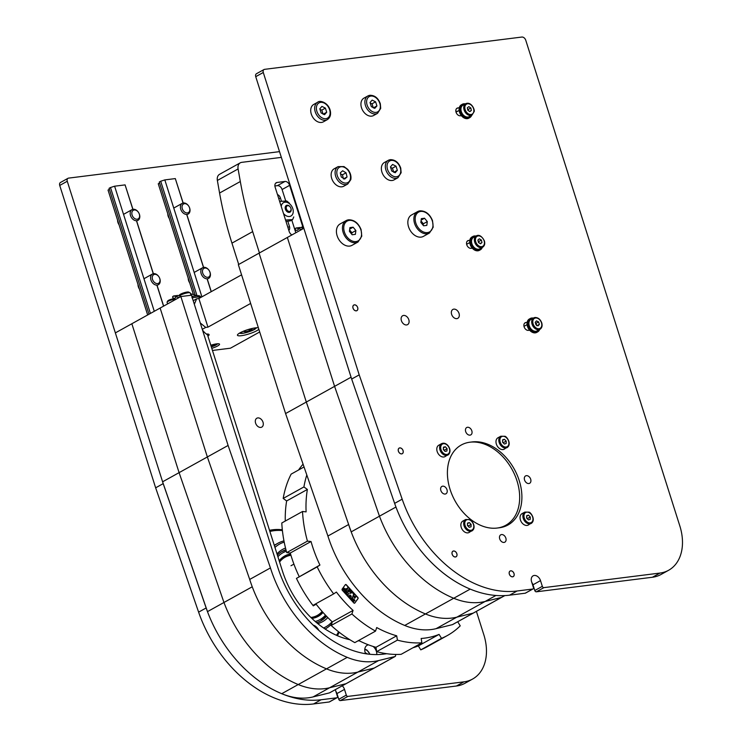<?xml version="1.0" encoding="UTF-8"?>
<svg xmlns="http://www.w3.org/2000/svg" width="741" height="741" viewBox="0 0 741 741"><rect width="100%" height="100%" fill="white"/><g stroke="black" fill="none" stroke-linecap="round" stroke-linejoin="round"><path stroke-width="1.11" d="M257.803 417.915A5.085 3.603 -119 0 1 262.768 421.546A5.085 3.603 -119 0 1 261.777 427.112A5.085 3.603 -119 0 1 256.154 424.417A5.085 3.603 -119 0 1 256.84 418.22A5.085 3.603 -119 0 1 257.803 417.915M189.677 282.812A6.271 4.446 -119 0 1 188.223 278.218M119.032 224.745A6.271 4.446 -119 0 1 117.578 220.151M169.254 218.438A6.271 4.446 -119 0 1 167.799 213.843M139.456 289.12A6.271 4.446 -119 0 1 138.002 284.525M338.776 699.3A1.528 1.084 61 0 0 340.341 700.588L347.881 696.401A1.528 1.084 -119 0 1 346.316 695.114L338.776 699.3L336.96 693.576A6.123 4.344 61 0 0 335.803 691.251M342.259 685.814A6.123 4.344 -119 0 1 344.5 689.389L346.316 695.114M347.881 696.401L463.949 681.84A45.886 32.558 61 0 0 472.601 679.043A45.886 32.558 61 0 0 483.817 634.722L476.407 611.371M279.524 151.636L68.589 178.118A3.057 2.167 61 0 0 68.005 178.303A3.057 2.167 61 0 0 67.264 181.258L163.187 483.641L206.155 607.963A113.188 80.315 61 0 0 321.094 699.763L336.72 697.809L329.18 701.986A1.528 1.084 61 0 0 329.708 701.699M335.349 689.649A6.123 4.344 -119 0 0 335.571 690.51L337.387 696.234A1.528 1.084 -119 0 1 336.72 697.809M329.18 701.986L313.563 703.95A113.188 80.315 -119 0 1 198.616 612.14L155.647 487.828L59.725 185.435A3.057 2.167 -119 0 1 60.475 182.481L68.005 178.303M472.601 679.043L465.061 683.23A45.886 32.558 -119 0 1 456.41 686.018L340.341 700.588M163.187 483.641L155.647 487.828M453.566 551.026A3.159 2.242 -119 0 1 456.66 553.295A3.159 2.242 -119 0 1 456.039 556.75A3.159 2.242 -119 0 1 452.538 555.074A3.159 2.242 -119 0 1 452.973 551.221A3.159 2.242 -119 0 1 453.566 551.026M354.411 304.894A3.159 2.242 -119 0 1 357.505 307.154A3.159 2.242 -119 0 1 356.884 310.609A3.159 2.242 -119 0 1 353.392 308.932A3.159 2.242 -119 0 1 353.818 305.079A3.159 2.242 -119 0 1 354.411 304.894M399.788 447.944A3.159 2.242 -119 0 1 402.882 450.204A3.159 2.242 -119 0 1 402.261 453.668A3.159 2.242 -119 0 1 398.769 451.991A3.159 2.242 -119 0 1 399.195 448.138A3.159 2.242 -119 0 1 399.788 447.944M510.734 570.866A3.159 2.242 -119 0 1 513.828 573.126A3.159 2.242 -119 0 1 513.207 576.591A3.159 2.242 -119 0 1 509.706 574.914A3.159 2.242 -119 0 1 510.141 571.061A3.159 2.242 -119 0 1 510.734 570.866M501.537 534.557A4.205 2.983 -119 0 1 505.649 537.568A4.205 2.983 -119 0 1 504.825 542.171A4.205 2.983 -119 0 1 500.175 539.948A4.205 2.983 -119 0 1 500.749 534.817A4.205 2.983 -119 0 1 501.537 534.557M442.673 486.17A4.205 2.983 -119 0 1 446.786 489.18A4.205 2.983 -119 0 1 445.962 493.784A4.205 2.983 -119 0 1 441.312 491.552A4.205 2.983 -119 0 1 441.877 486.429A4.205 2.983 -119 0 1 442.673 486.17M467.506 427.27A4.205 2.983 -119 0 1 471.619 430.28A4.205 2.983 -119 0 1 470.794 434.884A4.205 2.983 -119 0 1 466.145 432.651A4.205 2.983 -119 0 1 466.71 427.529A4.205 2.983 -119 0 1 467.506 427.27M526.369 475.666A4.205 2.983 -119 0 1 530.482 478.677A4.205 2.983 -119 0 1 529.658 483.28A4.205 2.983 -119 0 1 525.008 481.048A4.205 2.983 -119 0 1 525.582 475.917A4.205 2.983 -119 0 1 526.369 475.666M499.378 527.768L497.146 528.046A45.886 32.558 -119 0 1 452.26 495.229A45.886 32.558 -119 0 1 461.273 445.008A45.886 32.558 -119 0 1 469.924 442.21L472.156 441.932A45.886 32.558 -119 0 1 517.042 474.749A45.886 32.558 -119 0 1 508.03 524.971A45.886 32.558 -119 0 1 499.378 527.768M504.065 526.712A45.886 32.558 61 0 0 505.501 525.415M403.595 315.444A5.085 3.603 -119 0 1 408.569 319.075A5.085 3.603 -119 0 1 407.569 324.641A5.085 3.603 -119 0 1 401.955 321.946A5.085 3.603 -119 0 1 402.641 315.749A5.085 3.603 -119 0 1 403.595 315.444M453.816 309.136A5.085 3.603 -119 0 1 458.79 312.776A5.085 3.603 -119 0 1 457.79 318.334A5.085 3.603 -119 0 1 452.177 315.638A5.085 3.603 -119 0 1 452.862 309.451A5.085 3.603 -119 0 1 453.816 309.136M529.639 330.227L528.444 330.375A4.205 2.983 -119 0 1 524.322 327.365A4.205 2.983 -119 0 1 525.156 322.761A4.205 2.983 -119 0 1 525.943 322.502L527.147 322.354M524.86 325.883L523.933 325.994M472.276 248.17L471.081 248.328A4.205 2.983 -119 0 1 466.969 245.317A4.205 2.983 -119 0 1 467.793 240.714A4.205 2.983 -119 0 1 468.59 240.455L469.785 240.306M467.497 243.826L466.571 243.946M461.402 115.661L460.374 115.791A4.205 2.983 -119 0 1 456.261 112.789A4.205 2.983 -119 0 1 457.086 108.186A4.205 2.983 -119 0 1 457.873 107.927L459.272 107.751M457.762 111.178L455.863 111.419M534.789 590.521A1.528 1.084 61 0 0 536.364 591.809L543.903 587.632A1.528 1.084 -119 0 1 542.329 586.335L534.789 590.521L532.974 584.797A6.123 4.344 61 0 0 531.825 582.482M543.903 587.632L659.972 573.062A45.886 32.558 61 0 0 668.623 570.264A45.886 32.558 61 0 0 679.83 525.943L525.767 40.273A3.825 2.714 61 0 0 521.849 37.05L264.602 69.339A3.057 2.167 61 0 0 264.028 69.524A3.057 2.167 61 0 0 263.277 72.479L359.209 374.872L402.178 499.184A113.188 80.315 61 0 0 517.116 590.994L532.742 589.03L525.202 593.217A1.528 1.084 61 0 0 525.489 593.124L533.029 588.938A1.528 1.084 -119 0 0 533.4 587.456L531.584 581.741A6.123 4.344 -119 0 1 533.085 575.831A6.123 4.344 -119 0 1 540.513 580.62L542.329 586.335M525.202 593.217L509.576 595.171A113.188 80.315 -119 0 1 394.638 503.371L351.669 379.049L255.738 76.666A3.057 2.167 -119 0 1 256.488 73.711L264.028 69.524M668.623 570.264L661.083 574.451A45.886 32.558 -119 0 1 652.432 577.248L536.364 591.809M359.209 374.872L351.669 379.049M517.014 480.928A45.886 32.558 -119 0 1 505.797 525.258A45.886 32.558 -119 0 1 455.067 500.925A45.886 32.558 -119 0 1 461.273 445.008A45.886 32.558 -119 0 1 517.014 480.928M282.321 529.769A65.773 46.664 61 0 0 272.716 529.778A65.773 46.664 61 0 0 269.52 530.324M337.377 635.685A65.773 46.664 61 0 0 339.193 632.249M282.404 530.565A64.245 45.581 61 0 0 274.114 530.686A64.245 45.581 61 0 0 269.881 531.482M336.534 635.315A64.245 45.581 61 0 0 338.563 631.758M283.96 540.874A48.943 34.734 61 0 0 277.903 543.264A48.943 34.734 61 0 0 274.374 545.635M325.401 628.859L325.123 629.016A48.943 34.734 61 0 0 325.401 628.859A48.943 34.734 61 0 0 331.69 623.903M284.201 542.116A47.415 33.641 61 0 0 274.948 547.432M323.595 627.988A47.415 33.641 61 0 0 332.125 621.718M285.517 548.071A41.301 29.307 61 0 0 276.995 553.898M317.75 623.607A41.301 29.307 61 0 0 327.837 617.577M285.933 549.739A39.764 28.223 61 0 0 282.358 551.285A39.764 28.223 61 0 0 277.393 555.157M316.574 622.625A39.764 28.223 61 0 0 320.955 620.838A39.764 28.223 61 0 0 326.549 616.262M323.02 612.455A34.531 24.499 -119 0 1 318.222 616.364A34.531 24.499 -119 0 1 311.887 618.439M279.181 560.77A34.531 24.499 -119 0 1 284.711 555.972A34.531 24.499 -119 0 1 290.555 553.972M322.863 612.288A34.531 24.499 -119 0 1 317.935 616.512M284.433 556.13A34.531 24.499 -119 0 1 290.62 554.194M279.246 560.993A34.067 24.175 -119 0 1 284.368 556.686A34.067 24.175 -119 0 1 290.75 554.62M322.567 611.946A34.067 24.175 -119 0 1 317.435 616.271A34.067 24.175 -119 0 1 311.692 618.244M322.122 611.455A33.271 23.61 -119 0 1 322.002 611.594A33.271 23.61 -119 0 1 310.877 617.457M279.579 562.03A33.271 23.61 -119 0 1 290.759 555.287A33.271 23.61 -119 0 1 290.944 555.259M279.487 561.752A33.382 23.684 -119 0 1 284.701 557.288A33.382 23.684 -119 0 1 290.435 555.342A33.382 23.684 -119 0 1 290.602 555.315M321.9 611.714A33.382 23.684 -119 0 1 321.789 611.834A33.382 23.684 -119 0 1 317.102 615.669A33.382 23.684 -119 0 1 311.09 617.661M299.179 576.563A109.362 77.601 61 0 1 290.287 553.018L286.711 552.629A113.947 80.852 -119 0 1 281.793 522.989L302.523 511.485A113.947 80.852 61 0 0 307.441 541.125L311.025 541.514A109.362 77.601 61 0 0 319.917 565.059L317.176 566.884A113.947 80.852 61 0 0 333.663 593.893L312.924 605.397A113.947 80.852 -119 0 1 296.437 578.388L319.917 565.059M304.042 466.96L291.148 474.12A113.947 80.852 -119 0 0 283.182 498.443L286.647 500.953A109.362 77.601 61 0 0 285.285 521.053M303.078 464.153A109.362 77.601 61 0 0 298.577 469.998M420.768 649.857L441.506 638.353A113.947 80.852 61 0 0 447.416 635.5L426.686 647.004A113.947 80.852 -119 0 1 420.768 649.857L418.359 645.902L439.089 634.398A109.362 77.601 61 0 1 421.147 638.473L421.87 642.817A113.947 80.852 61 0 1 397.417 640.131L396.694 635.797A109.362 77.601 61 0 1 376.706 627.553L375.539 631.119A113.947 80.852 61 0 1 351.901 613.974L353.068 610.417A109.362 77.601 61 0 1 336.395 592.068L333.663 593.893M412.913 647.782A109.362 77.601 61 0 0 418.359 645.902M421.87 642.817L401.14 654.322A113.947 80.852 -119 0 1 376.678 651.635L375.965 647.301L396.694 635.797M358.663 640.483A109.362 77.601 61 0 0 375.965 647.301M375.539 631.119L354.809 642.623A113.947 80.852 -119 0 1 331.171 625.478L332.339 621.921L353.068 610.417M315.833 603.785A109.362 77.601 61 0 0 332.339 621.921M290.287 553.018L311.025 541.514M286.711 552.629L307.441 541.125M331.171 625.478L351.901 613.974M376.678 651.635L397.417 640.131M447.416 635.5A113.947 80.852 61 0 0 460.226 625.849L457.808 621.894A109.362 77.601 61 0 0 458.253 621.449M283.182 498.443L303.912 486.939A113.947 80.852 61 0 1 306.82 474.981M296.437 578.388L317.176 566.884M441.506 638.353L439.089 634.398M286.647 500.953L307.376 489.449L303.912 486.939M307.376 489.449A109.362 77.601 61 0 0 306.107 511.874L302.523 511.485M353.781 602.896A0.963 0.685 61 0 0 354.837 603.017L358.005 598.654A0.963 0.685 61 0 0 357.792 597.376L346.38 584.825A0.963 0.685 61 0 0 345.334 584.705L342.166 589.076A0.963 0.685 61 0 0 342.379 590.345L353.781 602.896M353.059 600.33L353.902 601.053L353.568 598.941L354.883 600.191L354.8 600.701L353.587 599.302L353.911 601.535L353.059 600.33M350.567 598.33L352.716 597.533L352.086 599.997L351.836 598.45L350.373 598.432L351.651 598.552L352.086 599.997M349.428 596.338L350.271 597.061L349.937 594.94L351.253 596.19L351.169 596.709L349.872 595.421L350.28 597.542L349.428 596.338M346.936 594.328L347.705 594.847L348.844 593.272L347.946 595.106L348.446 596.005L346.742 594.439L348.446 596.005M346.288 590.864L347.89 592.226L346.612 593.976L345.176 592.402L346.538 593.495L346.89 593.004L346.01 591.642L347.047 592.781L347.483 592.179L346.288 590.864L346.992 592.717M343.454 589.827L345.019 589.058L344.889 591.411L346.13 590.29L344.861 592.05L345.037 589.419L343.296 590.336L342.944 589.938L344.454 588.447L343.454 589.827M353.577 596.209L354.281 596.033L355.226 597.005L356.032 596.486L354.763 598.246L353.392 596.31L354.763 598.246M354.3 596.394L353.809 596.792L354.652 597.792L355.059 597.237L354.115 596.505L354.596 597.728M352.966 596.264L353.837 594.467L352.799 592.93L354.235 594.514L352.772 596.375L353.652 594.578L352.799 592.93M350.252 593.282L350.882 590.818L350.956 591.707L352.484 592.578L350.058 593.384L352.484 592.578M350.521 593.309L351.605 592.689L350.891 591.902L350.521 593.309L351.419 592.8L350.826 592.142M348.474 590.586L349.317 591.309L348.983 589.197L350.298 590.438L350.215 590.957L348.918 589.669L349.326 591.79L348.474 590.586M345.982 588.586L346.751 589.095L348.131 587.789L346.992 589.364L347.492 590.253L345.788 588.687L347.492 590.253M345.408 584.621A0.963 0.685 -119 0 1 346.195 584.927L357.597 597.478A0.963 0.685 -119 0 1 357.81 598.756L354.652 603.118A0.963 0.685 -119 0 1 354.569 603.202M353.902 601.053L353.077 599.858L353.374 599.006M353.753 599.274L354.8 600.701M352.818 600.071L352.855 601.155L353.911 601.535M352.475 597.274L351.706 598.182M349.743 595.004L349.446 595.857L350.215 597.135M349.891 595.394L351.169 596.709M349.187 596.07L349.215 597.163L350.28 597.542M348.844 593.272L347.64 594.782M345.343 592.17L344.991 592.504L346.612 593.976M346.01 591.642L346.473 593.421M345.89 590.021L344.935 591.188M344.213 588.178L342.75 590.04L343.111 590.438L344.852 589.53L344.306 591.753L344.861 592.05M355.791 596.218L355.161 596.94M350.882 590.818L350.058 593.384M352.244 592.309L351.753 592.587M348.789 589.252L349.104 591.438M348.937 589.641L350.215 590.957M348.233 590.318L348.261 591.411L349.326 591.79M347.89 587.53L346.686 589.03M500.768 436.227L504.788 436.273C506.149 436.014 511.021 442.173 508.474 446.249L504.25 449.166A6.502 4.613 -119 0 1 498.517 447.666A6.502 4.613 -119 0 1 497.943 437.801L500.768 436.227A6.502 4.613 61 0 0 501.342 446.091A6.502 4.613 61 0 0 507.076 447.601A6.502 4.613 61 0 0 508.345 446.369M504.408 439.274L506.205 441.09L506.196 443.47L504.38 444.035L502.583 442.22L502.593 439.839L504.408 439.274L502.593 440.274M503.565 443.211L502.583 441.608M503.667 442.497L506.205 441.09M465.654 519.524L469.664 519.571C471.044 519.274 476 525.647 473.277 529.658L469.127 532.464A6.502 4.613 -119 0 1 463.273 530.834A6.502 4.613 -119 0 1 462.819 521.09L465.654 519.524A6.502 4.613 61 0 0 466.098 529.269A6.502 4.613 61 0 0 471.961 530.889A6.502 4.613 61 0 0 473.156 529.778M469.34 522.581L471.119 524.443L471.044 526.805L469.21 527.314L467.432 525.452L467.506 523.09L469.34 522.581L467.488 523.618M468.46 526.527L467.451 524.878M468.571 525.86L471.119 524.443M441.58 443.655C443.72 442.701 445.813 443.294 447.86 445.443C450.222 448.462 450.621 451.306 449.074 453.983L445.063 456.595A6.502 4.613 -119 0 1 439.015 454.761A6.502 4.613 -119 0 1 438.755 445.23L441.58 443.655A6.502 4.613 61 0 0 441.849 453.196A6.502 4.613 61 0 0 447.888 455.03A6.502 4.613 61 0 0 448.963 454.085M445.369 446.758L447.092 448.685L446.934 451.019L445.054 451.408L443.331 449.472L443.489 447.147L445.369 446.758L443.442 447.823M444.415 450.704L443.359 448.972M444.544 450.102L447.092 448.685M524.832 512.096L528.852 512.142C530.232 511.846 535.178 518.218 532.464 522.229L528.314 525.036A6.502 4.613 -119 0 1 522.461 523.405A6.502 4.613 -119 0 1 522.007 513.661L524.832 512.096A6.502 4.613 61 0 0 525.286 521.84A6.502 4.613 61 0 0 531.14 523.461A6.502 4.613 61 0 0 532.344 522.349M528.528 515.152L530.297 517.014L530.232 519.376L528.398 519.886L526.619 518.024L526.684 515.662L528.528 515.152L526.675 516.19M527.648 519.098L526.638 517.45M527.759 518.431L530.297 517.014M365.165 652.58L367.045 653.942M366.193 653.812L366.878 653.432M130.527 215.557A6.123 4.344 61 0 0 137.956 220.346A6.123 4.344 61 0 0 139.456 214.436A6.123 4.344 61 0 0 132.018 209.647A6.123 4.344 61 0 0 130.527 215.557M132.102 215.047A4.946 3.51 -119 0 1 136.242 210.37A4.946 3.51 -119 0 1 138.789 218.373A4.946 3.51 -119 0 1 132.102 215.047M180.748 209.258A6.123 4.344 61 0 0 188.177 214.047A6.123 4.344 61 0 0 189.677 208.138A6.123 4.344 61 0 0 182.24 203.349A6.123 4.344 61 0 0 180.748 209.258M182.323 208.749A4.946 3.51 -119 0 1 186.463 204.062A4.946 3.51 -119 0 1 189.011 212.074A4.946 3.51 -119 0 1 182.323 208.749M201.163 273.633A6.123 4.344 61 0 0 208.601 278.421A6.123 4.344 61 0 0 210.092 272.512A6.123 4.344 61 0 0 202.664 267.723A6.123 4.344 61 0 0 201.163 273.633M202.747 273.123A4.946 3.51 -119 0 1 206.887 268.437A4.946 3.51 -119 0 1 209.425 276.449A4.946 3.51 -119 0 1 202.747 273.123M150.942 279.931A6.123 4.344 61 0 0 158.379 284.72A6.123 4.344 61 0 0 159.871 278.811A6.123 4.344 61 0 0 152.442 274.022A6.123 4.344 61 0 0 150.942 279.931M152.526 279.422A4.946 3.51 -119 0 1 156.666 274.735A4.946 3.51 -119 0 1 159.204 282.747A4.946 3.51 -119 0 1 152.526 279.422M377.54 113.336L373.584 115.531A9.939 7.058 -119 0 1 362.59 110.261A9.939 7.058 -119 0 1 363.933 98.145L367.888 95.95A9.939 7.058 61 0 0 366.545 108.066A9.939 7.058 61 0 0 377.54 113.336L380.707 108.353L380.318 103.731C378.262 98.118 374.816 95.302 369.972 95.274L367.888 95.95A9.939 7.058 61 0 1 369.768 95.348M371.334 106.639L370.028 102.508L372.158 100.1L375.604 101.813L376.919 105.935L374.779 108.353L371.334 106.639M373.612 107.769L376.919 105.935M373.334 107.927L372.019 103.796L375.604 101.813M372.019 103.796L370.213 103.119M327.318 119.644L323.363 121.839A9.939 7.058 -119 0 1 311.285 114.049A9.939 7.058 -119 0 1 313.712 104.453L317.667 102.249A9.939 7.058 61 0 0 315.24 111.854A9.939 7.058 61 0 0 325.447 120.246A9.939 7.058 61 0 0 327.318 119.644C330.31 117.615 331.236 114.41 330.106 110.038C327.957 102.453 319.732 99.933 317.667 102.249M325.382 108.112L326.698 112.243L324.558 114.66L321.112 112.947L319.806 108.816L321.937 106.398L325.382 108.112L321.807 110.103L320.001 109.418M323.113 114.234L321.807 110.103M323.391 114.077L326.698 112.243M397.963 177.71L393.999 179.906A9.939 7.058 -119 0 1 383.014 174.635A9.939 7.058 -119 0 1 384.357 162.52L388.312 160.325A9.939 7.058 61 0 0 386.969 172.44A9.939 7.058 61 0 0 397.963 177.71L401.131 172.727L400.742 168.105C398.686 162.492 395.231 159.676 390.396 159.648L388.312 160.325A9.939 7.058 61 0 1 390.183 159.723M391.757 171.014L390.442 166.882L392.582 164.465L396.027 166.188L397.333 170.31L395.203 172.727L391.757 171.014M394.036 172.144L397.333 170.31M393.758 172.301L392.443 168.17L396.027 166.188M392.443 168.17L390.637 167.494M347.742 184.018L343.778 186.213A9.939 7.058 -119 0 1 337.174 185.63A9.939 7.058 -119 0 1 331.31 176.849A9.939 7.058 -119 0 1 334.135 168.828L338.091 166.623A9.939 7.058 61 0 0 335.265 174.654A9.939 7.058 61 0 0 341.129 183.435A9.939 7.058 61 0 0 347.742 184.018L350.799 179.646C351.419 175.988 350.391 172.551 347.714 169.346L344 166.577L338.091 166.623M342.666 170.754L346.047 172.81L347.057 176.96L344.676 179.053L341.286 176.997L340.286 172.848L342.666 170.754M343.472 178.942L342.472 174.793L340.527 173.866M342.472 174.793L346.047 172.81M347.057 176.96L344.009 178.646M132.843 209.333L125.09 184.889L132.945 209.314M136.668 221.059L153.368 273.688M157.092 285.433L163.65 306.098M136.585 221.114L153.267 273.707M156.999 285.489L163.557 306.144M125.09 184.889L114.605 186.204L154.285 311.294M114.605 186.204L110.483 187.529L150.423 313.434M110.483 187.529L109.075 188.316L149.006 314.221M109.39 189.316L108.038 190.066L147.654 314.971M183.064 203.034L175.311 178.59L183.166 203.006M186.889 214.76L203.59 267.381M207.313 279.135L211.278 291.648M186.806 214.807L203.488 267.408M207.221 279.181L211.194 291.695M175.311 178.59L164.826 179.906L201.913 296.845M164.826 179.906L160.704 181.23L197.032 295.742M160.704 181.23L159.296 182.017L195.189 295.159M159.611 183.008L158.259 183.759L193.42 294.603M482.289 247.429A7.651 5.428 -119 0 1 480.344 249.819A7.651 5.428 -119 0 1 472.499 246.725A7.651 5.428 -119 0 1 472.925 236.444A7.651 5.428 -119 0 1 475.981 236.064M480.344 249.819L479.399 250.338A7.651 5.428 -119 0 1 471.554 247.253A7.651 5.428 -119 0 1 471.98 236.972L472.925 236.444M539.652 329.476A7.651 5.428 -119 0 1 537.707 331.866A7.651 5.428 -119 0 1 528.416 325.883A7.651 5.428 -119 0 1 530.287 318.491A7.651 5.428 -119 0 1 533.344 318.111M537.707 331.866L536.762 332.394A7.651 5.428 -119 0 1 527.472 326.401A7.651 5.428 -119 0 1 529.343 319.019L530.287 318.491M482.613 247.244L479.788 248.819A6.502 4.613 -119 0 1 471.73 243.131A6.502 4.613 -119 0 1 473.48 237.444L476.306 235.879A6.502 4.613 61 0 0 474.555 241.566A6.502 4.613 61 0 0 480.918 247.67A6.502 4.613 61 0 0 482.613 247.244C484.558 245.947 485.16 243.854 484.429 240.973C481.807 236.083 479.094 234.388 476.306 235.879M481.372 240.056L481.965 242.548L480.529 243.789L478.501 242.548L477.908 240.056L479.344 238.815L481.372 240.056L478.825 241.464L478.177 241.186M479.01 242.863L478.825 241.464M480.14 243.557L481.965 242.548M539.976 329.3L537.151 330.866A6.502 4.613 -119 0 1 529.963 327.42A6.502 4.613 -119 0 1 530.843 319.501L533.668 317.926A6.502 4.613 61 0 0 532.788 325.855A6.502 4.613 61 0 0 539.976 329.3C541.921 327.994 542.523 325.901 541.791 323.03C540.421 319.334 538.161 317.491 535.011 317.491L533.668 317.926A6.502 4.613 61 0 1 534.882 317.537M536.021 324.808L535.224 322.326L536.503 320.872L538.568 321.9L539.365 324.373L538.086 325.827L536.021 324.808M537.373 325.475L539.365 324.373M536.817 325.781L536.021 323.308L538.568 321.9M536.021 323.308L535.484 323.132M365.582 653.719A7.651 5.428 -119 0 1 367.073 645.318A7.651 5.428 -119 0 1 368.518 644.855M373.121 646.458A7.651 5.428 -119 0 1 376.789 654.581M313.221 625.163A7.651 5.428 -119 0 1 318.723 630.258M386.793 653.729L383.643 654.118A103.249 73.257 -119 0 1 277.68 567.013L191.465 295.214L180.86 296.548L228.098 445.452L270.428 567.93A113.188 80.315 61 0 0 347.233 657.35A76.48 54.269 61 0 0 378.605 660.574L394.953 656.535A1.528 1.084 61 0 0 395.527 654.988L395.351 654.433M382.708 653.043A15.292 10.856 -119 0 1 382.847 653.469L383.078 654.192M202.515 330.069A15.292 10.856 61 0 0 207.508 334.839L282.386 570.876A82.594 58.604 61 0 0 349.863 639.715M358.033 640.835A82.594 58.604 61 0 0 359.496 640.9M180.86 296.548L160.13 308.052L207.36 456.956L249.698 579.434L270.428 567.93M329.819 692.687A1.528 1.084 -119 0 1 329.458 692.881L313.11 696.91A76.48 54.269 -119 0 1 281.737 693.696A113.188 80.315 -119 0 1 207.48 611.631L223.967 602.479A113.188 80.315 61 0 0 298.225 684.545A113.188 80.315 -119 0 1 223.967 602.479L179.09 472.647L223.967 602.479L252.236 586.789A113.188 80.315 61 0 0 326.503 668.854A113.188 80.315 61 0 1 249.698 579.434L207.36 456.956L162.603 481.798L115.364 332.894L131.852 323.743L179.09 472.647L131.852 323.743L160.13 308.052L207.36 456.956L228.098 445.452M395.148 656.461L374.418 667.965A1.528 1.084 61 0 1 374.224 668.049L357.875 672.078A76.48 54.269 61 0 1 326.503 668.854A76.48 54.269 61 0 0 357.875 672.078L374.224 668.049A1.528 1.084 61 0 0 374.585 667.845M501.805 597.246A1.528 1.084 -119 0 1 501.444 597.441L485.096 601.479A76.48 54.269 -119 0 1 453.724 598.256L470.22 589.104A113.188 80.315 61 0 1 395.953 507.039L379.466 516.19L334.589 386.357L351.077 377.206L303.847 228.302L259.081 253.144L306.311 402.048L348.65 524.517L327.911 536.03A113.188 80.315 61 0 0 404.716 625.45A76.48 54.269 61 0 0 436.088 628.664L452.445 624.635A1.528 1.084 61 0 0 452.807 624.441M348.65 524.517A113.188 80.315 61 0 0 425.454 613.946A113.188 80.315 -119 0 1 351.188 531.881L379.466 516.19A113.188 80.315 61 0 0 453.724 598.256A113.188 80.315 -119 0 1 379.466 516.19L334.589 386.357L287.351 237.453L334.589 386.357L285.581 413.552L327.911 536.03M351.188 531.881L306.311 402.048L259.081 253.144L238.343 264.648L285.581 413.552M404.716 625.45L425.454 613.946A76.48 54.269 61 0 0 456.827 617.16A76.48 54.269 -119 0 1 425.454 613.946L453.724 598.256A76.48 54.269 61 0 0 485.096 601.479L501.444 597.441L473.175 613.131A1.528 1.084 61 0 0 473.369 613.057A1.528 1.084 -119 0 1 473.175 613.131L456.827 617.16L473.175 613.131L452.445 624.635M347.233 657.35L298.225 684.545A76.48 54.269 61 0 0 329.597 687.759L345.954 683.73A1.528 1.084 61 0 0 346.149 683.656A1.528 1.084 -119 0 1 345.954 683.73L329.597 687.759A76.48 54.269 -119 0 1 298.225 684.545L281.737 693.696M207.48 611.631L162.603 481.798M512.624 576.831A3.214 2.279 -119 0 1 509.169 572.58A3.214 2.279 -119 0 1 513.226 572.071A3.214 2.279 -119 0 1 512.624 576.831M455.456 556.991A3.214 2.279 -119 0 1 452.001 552.74A3.214 2.279 -119 0 1 456.058 552.23A3.214 2.279 -119 0 1 455.456 556.991M401.687 453.9A3.214 2.279 -119 0 1 398.223 449.648A3.214 2.279 -119 0 1 402.28 449.139A3.214 2.279 -119 0 1 401.687 453.9M356.301 310.85A3.214 2.279 -119 0 1 352.846 306.598A3.214 2.279 -119 0 1 356.903 306.089A3.214 2.279 -119 0 1 356.301 310.85M194.337 304.264L196.634 298.818L193.206 300.716M196.634 298.818L198.866 298.53L241.575 274.837M206.387 334.052A11.476 2.214 -17.6 0 1 209.092 334.617A11.476 2.214 -17.6 0 1 207.925 336.164M258.85 329.282A11.476 2.214 -17.6 0 1 241.307 335.701A11.476 2.214 -17.6 0 1 237.444 335.247A11.476 2.214 -17.6 0 1 245.762 330.329A11.476 2.214 -17.6 0 1 258.377 327.791M250.653 303.44L207.943 327.142L205.711 327.429L200.255 322.946M207.943 327.142L198.866 298.53M202.284 329.328L205.711 327.429M259.702 331.968L230.46 348.196L212.463 350.456M210.805 345.25A8.41 1.621 -17.6 0 1 219.531 344.185A8.41 1.621 -17.6 0 1 211.787 348.344M167.586 303.912L167.077 302.291A4.585 0.889 -17.6 0 1 167.105 302.096A4.585 0.889 -17.6 0 1 168.096 301.328A4.585 0.889 -17.6 0 1 172.412 299.707A4.585 0.889 -17.6 0 1 175.682 299.383A4.585 0.889 -17.6 0 1 175.719 299.401M175.682 299.383L174.543 298.818A3.649 0.704 162.4 0 0 171.931 299.077A3.649 0.704 162.4 0 0 168.503 300.364A3.649 0.704 162.4 0 0 167.716 300.976L167.105 302.096M198.532 296.298A4.585 0.889 -17.6 0 1 200.237 296.298A4.585 0.889 -17.6 0 1 200.376 296.437L200.718 297.512M200.237 296.298L199.088 295.733A3.649 0.704 162.4 0 0 197.402 295.789M213.593 344.454L214.473 344.704L211.12 346.223M211.972 344.889L212.296 345.908M289.388 203.164L286.739 200.987L279.653 201.422M285.989 221.392L290.37 220.846L292.639 219.586L293.76 216.937M285.554 220.021L292.639 219.586M281.247 206.461A7.651 5.428 -119 0 1 286.443 202.247A7.651 5.428 -119 0 1 292.806 208.647A7.651 5.428 -119 0 1 290.833 216.085A7.651 5.428 -119 0 1 283.47 213.454M472.017 115.077L469.192 116.643A6.502 4.613 -119 0 1 462.004 113.197A6.502 4.613 -119 0 1 462.884 105.278L465.709 103.703A6.502 4.613 61 0 0 464.829 111.632A6.502 4.613 61 0 0 472.017 115.077L474.11 111.641C474.981 110.631 472.591 103.545 467.849 103.24L465.709 103.703A6.502 4.613 61 0 1 467.664 103.286M467.83 110.261L467.339 107.778L468.849 106.639L470.85 107.991L471.341 110.483L469.831 111.613L467.83 110.261M469.59 111.456L471.341 110.483M468.423 110.724L468.303 109.409L470.85 107.991M468.303 109.409L467.59 109.057M285.48 209.434A3.825 2.714 61 0 0 290.037 212.158A3.825 2.714 61 0 0 290.88 208.193A3.825 2.714 61 0 0 286.322 205.47A3.825 2.714 61 0 0 285.48 209.434M286.471 209.055A3.075 2.177 -119 0 1 288.795 205.85A3.075 2.177 -119 0 1 290.657 210.777A3.075 2.177 -119 0 1 286.471 209.055M471.693 115.253A7.651 5.428 -119 0 1 469.748 117.643A7.651 5.428 -119 0 1 460.457 111.659A7.651 5.428 -119 0 1 462.328 104.268A7.651 5.428 -119 0 1 465.385 103.888M469.748 117.643L468.812 118.171A7.651 5.428 -119 0 1 459.513 112.178A7.651 5.428 -119 0 1 461.384 104.796L462.328 104.268M277.477 194.568A4.205 2.983 -119 0 1 280.413 197.921L281.404 201.061M287.786 221.17L289.49 226.533A4.205 2.983 -119 0 1 288.823 230.34M291.889 234.934A4.585 3.26 -119 0 1 289.194 231.516L275.133 187.167A4.585 3.26 -119 0 1 276.254 182.731A4.585 3.26 -119 0 1 277.115 182.453L284.933 181.471A4.585 3.26 -119 0 1 289.638 185.343L302.661 226.403M285.665 200.765L282.099 189.529A4.585 3.26 61 0 0 277.393 185.658L274.883 185.972M295.816 232.757L291.787 220.058M281.348 157.379L241.714 162.353A7.651 5.428 61 0 0 240.269 162.825A7.651 5.428 61 0 0 238.093 168.957L240.316 181.526A305.913 217.067 61 0 0 252.681 231.627L259.443 252.94M238.704 264.444L231.952 243.141A305.913 217.067 -119 0 1 219.577 193.031L217.363 180.461A7.651 5.428 -119 0 1 219.54 174.33L240.269 162.825M424.547 218.234L427.298 221.605L426.816 225.384L423.602 225.792L420.851 222.42L421.333 218.641L424.547 218.234L421.138 220.123M427.298 221.605L423.343 223.801L423.157 225.245M421.036 220.975L423.343 223.801M429.447 233.026L433.198 227.2L432.512 220.633C429.789 214.066 425.63 210.796 420.036 210.833L417.572 211.63A12.236 8.679 -119 0 0 415.914 226.542A12.236 8.679 -119 0 0 429.447 233.026L423.417 236.37A12.236 8.679 -119 0 1 409.884 229.886A12.236 8.679 -119 0 1 411.542 214.973L417.572 211.63A12.236 8.679 -119 0 1 419.878 210.879M353.124 227.2L355.875 230.571L355.393 234.351L352.17 234.758L349.428 231.387L349.9 227.607L353.124 227.2L349.715 229.089M355.875 230.571L351.91 232.767L351.734 234.212M349.613 229.942L351.91 232.767M358.023 241.992L361.775 236.166L361.089 229.599C358.366 223.032 354.207 219.762 348.613 219.799L346.149 220.596A12.236 8.679 -119 0 0 344.491 235.508A12.236 8.679 -119 0 0 358.023 241.992L351.994 245.336A12.236 8.679 -119 0 1 338.461 238.852A12.236 8.679 -119 0 1 340.119 223.939L346.149 220.596A12.236 8.679 -119 0 1 348.455 219.845M504.788 595.597L501.444 597.441A1.528 1.084 61 0 0 501.638 597.366L473.369 613.057A1.528 1.084 -119 0 0 473.536 612.937M346.316 683.535A1.528 1.084 -119 0 1 346.149 683.656L329.652 692.807M179.257 295.844A6.123 1.186 -17.6 0 1 179.97 295.4A6.123 1.186 -17.6 0 1 185.722 293.241A6.123 1.186 -17.6 0 1 190.085 292.797A6.123 1.186 -17.6 0 1 190.27 292.982L190.993 295.27M190.085 292.797L188.659 292.093A4.946 0.954 162.4 0 0 185.13 292.445A4.946 0.954 162.4 0 0 180.48 294.196A4.946 0.954 162.4 0 0 179.415 295.029L179.007 295.77M248.92 329.3L252.079 329.245L249.356 330.755L245.206 331.857L243.77 331.459L245.901 330.282M244.882 330.838L245.206 331.857M248.893 329.31L249.356 330.755M301.763 227.858A6.123 1.186 -17.6 0 1 302.485 227.413A6.123 1.186 -17.6 0 1 303.412 226.941M303.152 226.125A4.946 0.954 162.4 0 0 302.995 226.209A4.946 0.954 162.4 0 0 301.92 227.042L301.522 227.783M298.938 228.645L297.512 230.219L295.557 230.368M303.597 228.441L300.744 227.543A2.908 1.973 -97.2 0 0 300.151 227.478L296.354 227.959A2.908 1.973 -97.2 0 0 295.029 229.089L295.844 230.377M301.67 229.506L296.956 228.015A2.908 1.973 -97.2 0 0 296.354 227.959M295.955 230.414L295.14 229.126A2.751 1.862 82.8 0 1 296.372 228.108A2.751 1.862 82.8 0 1 296.937 228.163L301.494 229.599M176.423 296.632L175.006 298.197L173.042 298.345M181.304 296.493L178.238 295.52A2.908 1.973 -97.2 0 0 177.636 295.464L173.848 295.946A2.908 1.973 -97.2 0 0 172.514 297.067L173.338 298.364M179.165 297.484L174.441 296.002A2.908 1.973 -97.2 0 0 173.848 295.946M190.548 293.844L190.585 293.844A2.908 1.973 82.8 0 1 191.178 293.899L197.152 295.779A4.742 3.214 82.8 0 1 198.708 296.909L199.672 298.086M173.44 298.401L172.634 297.104A2.751 1.862 82.8 0 1 173.866 296.094A2.751 1.862 82.8 0 1 174.431 296.15L178.989 297.586M192.54 297.169L191.697 295.965M197.152 295.779L192.577 296.354L191.938 297.752L192.577 296.354L191.641 295.77M197.06 295.752A4.585 3.112 82.8 0 1 199.209 296.946L199.987 297.91M336.96 693.576L344.5 689.389M321.094 699.763L313.563 703.95M198.616 612.14L206.155 607.963M463.949 681.84L456.41 686.018M67.264 181.258L59.725 185.435M524.517 323.298L525.943 322.502M467.154 241.251L468.59 240.455M456.447 108.723L457.873 107.927M532.974 584.797L540.513 580.62M517.116 590.994L509.576 595.171M394.638 503.371L402.178 499.184M659.972 573.062L652.432 577.248M263.277 72.479L255.738 76.666M277.894 556.723A38.236 27.13 -119 0 1 286.332 551.248M325.466 615.123A38.236 27.13 -119 0 1 315.231 621.477M508.298 445.582A5.733 4.066 -119 0 1 500.471 442.877A5.733 4.066 -119 0 1 504.417 436.495A5.733 4.066 -119 0 1 508.298 445.582M473.11 528.981A5.733 4.066 -119 0 1 465.292 526.036A5.733 4.066 -119 0 1 469.424 519.83A5.733 4.066 -119 0 1 473.11 528.981M448.935 453.27A5.733 4.066 -119 0 1 441.136 449.935A5.733 4.066 -119 0 1 445.554 444.044A5.733 4.066 -119 0 1 448.935 453.27M532.297 521.544A5.733 4.066 -119 0 1 524.48 518.607A5.733 4.066 -119 0 1 528.602 512.402A5.733 4.066 -119 0 1 532.297 521.544M364.776 649.524A5.733 4.066 -119 0 1 369.759 654.266M370.88 96.071A8.716 6.187 -119 0 1 380.272 107.612A8.716 6.187 -119 0 1 369.25 108.992A8.716 6.187 -119 0 1 370.88 96.071M325.836 118.68A8.716 6.187 -119 0 1 316.444 107.139A8.716 6.187 -119 0 1 327.466 105.759A8.716 6.187 -119 0 1 325.836 118.68M391.304 160.445A8.716 6.187 -119 0 1 400.696 171.986A8.716 6.187 -119 0 1 389.673 173.366A8.716 6.187 -119 0 1 391.304 160.445M350.354 178.961A8.716 6.187 -119 0 1 338.97 179.035A8.716 6.187 -119 0 1 341.684 166.706A8.716 6.187 -119 0 1 350.354 178.961M481.215 246.688A5.733 4.066 -119 0 1 475.537 238.602A5.733 4.066 -119 0 1 483.039 238.602A5.733 4.066 -119 0 1 481.215 246.688M535.576 317.991A5.733 4.066 -119 0 1 541.773 325.558A5.733 4.066 -119 0 1 534.53 326.503A5.733 4.066 -119 0 1 535.576 317.991M329.458 692.881L394.953 656.535M313.11 696.91L378.605 660.574M495.924 595.468L436.088 628.664M217.548 343.768A6.734 1.297 -17.6 0 1 211.333 346.89M468.275 103.749A5.733 4.066 -119 0 1 473.675 112.058A5.733 4.066 -119 0 1 466.07 111.585A5.733 4.066 -119 0 1 468.275 103.749M278.82 198.801L280.413 197.921M287.897 227.413L289.49 226.533M277.115 182.453L275.559 183.323M284.933 181.471L277.393 185.658M289.638 185.343L282.099 189.529M217.363 180.461L238.093 168.957M219.577 193.031L240.316 181.526M231.952 243.141L252.681 231.627M420.721 211.426A11.319 8.031 -119 0 1 432.901 226.413A11.319 8.031 -119 0 1 418.6 228.2A11.319 8.031 -119 0 1 420.721 211.426M349.289 220.392A11.319 8.031 -119 0 1 361.478 235.369A11.319 8.031 -119 0 1 347.177 237.166A11.319 8.031 -119 0 1 349.289 220.392M256.247 327.772A8.716 1.686 -17.6 0 1 248.439 331.959A8.716 1.686 -17.6 0 1 239.639 333.042M296.956 228.015L300.744 227.543M174.441 296.002L178.238 295.52M190.585 293.973L191.178 293.899M192.252 297.715L198.708 296.909M329.476 701.894L337.007 697.716M505.797 525.258L502.213 527.249M274.263 545.283L277.903 543.264M320.39 621.134L326.253 615.956M285.998 549.989L281.802 551.61M313.258 605.86L316.185 604.239M290.991 565.735L293.918 564.114M370.009 654.284L366.999 650.098L364.813 649.097M123.534 214.362L132.018 209.647M173.755 208.054L182.24 203.349M194.17 272.429L202.664 267.723M143.949 278.736L152.442 274.022M469.729 242.594L466.635 244.308M527.092 324.641L523.998 326.355M452.64 624.561L473.369 613.057M504.843 595.588L501.638 597.366M211.333 346.908L217.808 343.759M459.133 110.418L456.021 112.141M374.418 667.965L346.149 683.656M239.204 333.302L244.465 333.042L251.338 330.949L256.747 327.735M191.836 296.391L192.327 296.326"/></g></svg>
